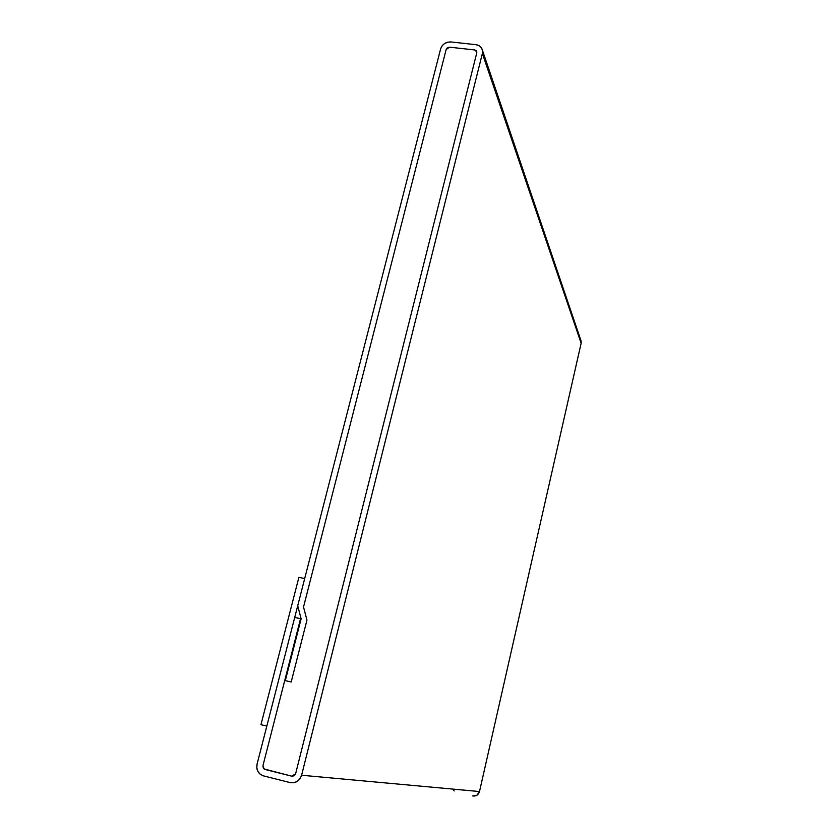 <?xml version="1.0" encoding="UTF-8"?>
<svg xmlns="http://www.w3.org/2000/svg" width="838" height="838" viewBox="0 0 838 838"><rect width="100%" height="100%" fill="white"/><g stroke="black" fill="none" stroke-linecap="round" stroke-linejoin="round"><path stroke-width="1.26" d="M482.363 53.496L581.132 343.245L581.174 341.244L580.734 339.956L581.132 343.245L479.504 791.543L301.607 775.234C299.595 780.943 295.804 783.404 290.22 782.619L293.834 782.755L297.27 781.393L300.004 778.753L301.607 775.234L482.363 53.496L581.132 343.245L479.504 791.543L301.607 775.234L482.363 53.496L482.489 50.406L481.305 47.64L479.011 45.64L475.953 44.686C479.546 45.242 481.724 47.158 482.489 50.437L482.363 53.496M475.953 44.686L450.928 41.952L447.607 42.204L444.475 43.607L442.035 45.954L440.631 48.876C442.349 44.184 445.785 41.879 450.928 41.952L475.953 44.686M440.631 48.876L297.71 605.759L301.125 618.821L285.318 680.624L291.184 681.996L306.959 620.11L303.524 607.026L446.162 49.494L449.597 47.179L474.633 49.945L476.801 51.841L476.77 52.878L295.625 773.736L291.834 776.198L265.112 769.483L264.043 768.959L262.975 765.555L300.549 618.695L301.093 618.936L294.725 617.407L257.077 764.078L256.816 767.901L257.936 771.494L260.272 774.291L263.478 775.873L260.377 774.375C257.297 771.746 256.187 768.31 257.077 764.078L294.725 617.407L300.549 618.695L262.975 765.555L284.731 680.487L291.184 681.996L306.959 620.11L303.524 607.026L446.162 49.494L447.44 47.735L449.597 47.179L474.633 49.945L476.413 50.929L476.77 52.878L295.625 773.736L294.18 775.789L291.834 776.198L265.112 769.483L263.258 768.027L262.975 765.555L264.043 768.959L262.975 765.555L284.731 680.487L291.184 681.996L306.959 620.11L303.524 607.026L446.162 49.494L449.597 47.179L474.633 49.945L476.801 51.841L476.77 52.878L295.625 773.736L291.834 776.198L264.043 768.959L291.834 776.198L294.18 775.789L295.625 773.736L476.77 52.878L476.413 50.929L474.633 49.945L449.597 47.179L447.44 47.735L446.162 49.494L303.524 607.026L306.959 620.11L291.184 681.996L285.318 680.624L301.125 618.821L297.71 605.759L440.631 48.876M453.494 790.349L454.206 790.967M263.478 775.873L290.22 782.619L263.478 775.873M472.663 795.943C476.099 796.414 478.372 794.948 479.504 791.543L476.958 795.22L472.663 795.943M266.83 726.085L260.964 724.671L298.894 577.34L304.686 578.576L266.83 726.085L260.964 724.671L298.894 577.34L304.686 578.576L266.83 726.085M482.489 50.437L581.174 341.244"/></g></svg>
